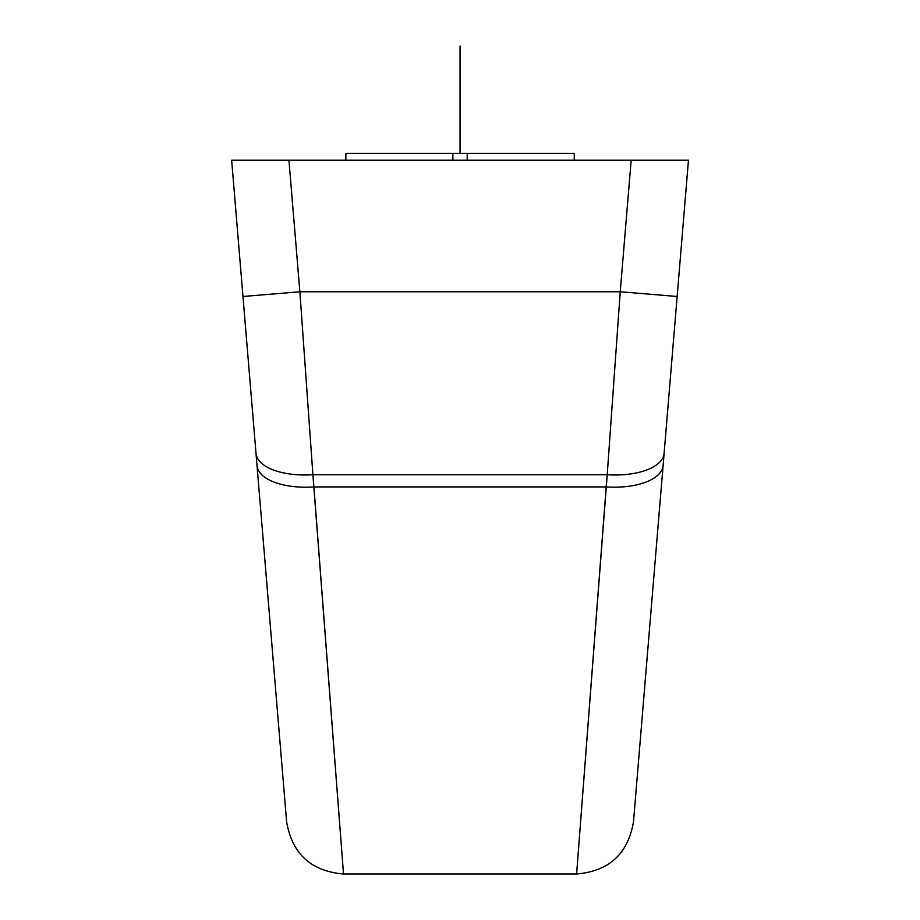 <?xml version="1.0" encoding="UTF-8"?>
<svg xmlns="http://www.w3.org/2000/svg" width="920" height="920" viewBox="0 0 920 920"><rect width="100%" height="100%" fill="white"/><g stroke="black" fill="none" stroke-linecap="round" stroke-linejoin="round"><path stroke-width="1.38" d="M231.644 160.206L688.47 160.206L633.558 821.019L663.101 465.531A57.109 26.07 -175.3 0 1 606.188 486.933L576.656 873.333L607.211 474.731L312.903 474.731L313.916 486.933A57.109 26.07 175.2 0 1 257.013 465.531L286.557 821.019L257.013 465.531A57.109 26.07 175.2 0 0 313.916 486.933L343.459 873.344L313.916 486.933L606.188 486.933L607.211 474.731A57.109 26.07 4.7 0 0 664.113 453.318L663.101 465.531A57.109 26.07 -175.3 0 1 606.188 486.933L576.656 873.333L606.188 486.933L313.916 486.933L343.459 873.344L312.903 474.731L299.874 291.767L620.241 291.767L607.211 474.731A57.109 26.07 4.7 0 0 664.113 453.318L677.143 296.493L676.085 309.327L677.143 296.493L620.241 291.767L607.211 474.731L312.903 474.731L299.874 291.767L242.972 296.493L243.673 296.435L242.972 296.493L256.002 453.318A57.109 26.07 -4.7 0 0 312.903 474.731A57.109 26.07 -4.7 0 1 256.002 453.318A57.109 26.07 -4.8 0 1 256.002 453.318L231.644 160.206L254.276 432.538L242.972 296.493L299.874 291.767L620.241 291.767L631.166 160.206L288.938 160.206L299.874 291.767L288.938 160.206L231.644 160.206M652.292 595.585L644.115 693.967M645.598 676.131L659.95 503.435M620.241 291.767L631.166 160.206L688.47 160.206L677.143 296.493L620.241 291.767M255.254 444.383L267.823 595.573M663.101 465.566L657.259 535.865M467.222 160.206L467.222 153.352L345.851 153.352L345.851 160.206M452.881 160.206L452.881 153.352L574.264 153.352L574.264 160.206M460.058 70.507L460.058 153.352L460.058 70.507M460.058 153.352L460.058 46L460.058 153.352M286.603 821.629C292.042 853.748 311.006 871.206 343.505 874L576.598 874C609.097 871.206 628.072 853.748 633.512 821.629M279.829 740.106L269.64 617.423M640.285 740.036L663.101 465.531M664.113 453.318L665.838 432.538M688.344 161.667L670.185 380.224M668.759 397.474L667.057 417.91M668.357 402.27L669.886 383.801M671.393 365.723L672.405 353.522"/></g></svg>
